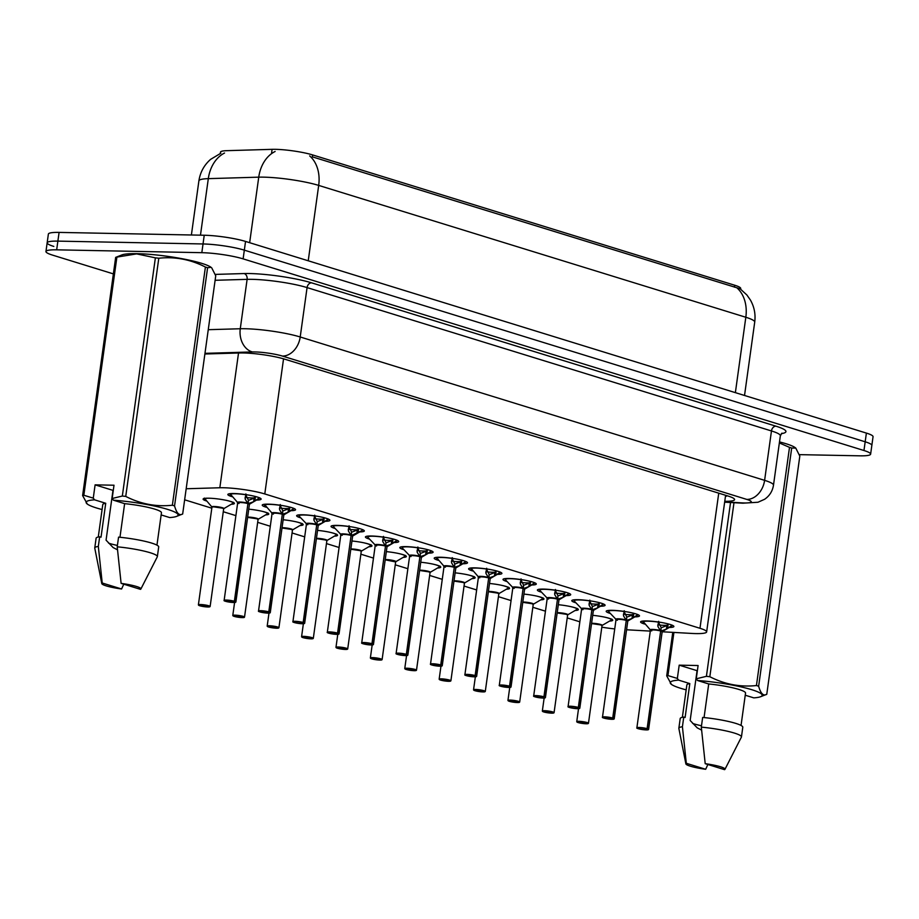 <?xml version="1.0" encoding="UTF-8"?>
<svg xmlns="http://www.w3.org/2000/svg" width="919" height="919" viewBox="0 0 919 919"><rect width="100%" height="100%" fill="white"/><g stroke="black" fill="none" stroke-linecap="round" stroke-linejoin="round"><path stroke-width="1.38" d="M206.511 500.981A15.795 2.194 7.9 0 1 203.099 499.097A15.795 2.194 7.9 0 1 208.82 498.201A15.795 2.194 7.9 0 1 225.58 500.2A15.795 2.194 7.9 0 1 234.402 503.44A15.795 2.194 7.9 0 1 231.186 504.301M232.002 496.662A16.806 2.343 7.9 0 1 227.843 494.491A16.806 2.343 7.9 0 1 233.931 493.537A16.806 2.343 7.9 0 1 251.76 495.663A16.806 2.343 7.9 0 1 261.145 499.109A16.806 2.343 7.9 0 1 256.516 500.062M266.395 507.277A16.806 2.343 7.9 0 1 262.237 505.105A16.806 2.343 7.9 0 1 268.325 504.152A16.806 2.343 7.9 0 1 286.154 506.277A16.806 2.343 7.9 0 1 295.539 509.723A16.806 2.343 7.9 0 1 290.909 510.688M300.8 517.891A16.806 2.343 7.9 0 1 296.63 515.72A16.806 2.343 7.9 0 1 302.719 514.766A16.806 2.343 7.9 0 1 320.547 516.892A16.806 2.343 7.9 0 1 329.932 520.338A16.806 2.343 7.9 0 1 325.303 521.303M335.194 528.517A16.806 2.343 7.9 0 1 331.035 526.334A16.806 2.343 7.9 0 1 337.112 525.392A16.806 2.343 7.9 0 1 354.941 527.517A16.806 2.343 7.9 0 1 364.326 530.964A16.806 2.343 7.9 0 1 359.708 531.917M369.587 539.131A16.806 2.343 7.9 0 1 365.429 536.96A16.806 2.343 7.9 0 1 371.506 536.007A16.806 2.343 7.9 0 1 389.334 538.132A16.806 2.343 7.9 0 1 398.72 541.578A16.806 2.343 7.9 0 1 394.102 542.532M403.981 549.746A16.806 2.343 7.9 0 1 399.822 547.575A16.806 2.343 7.9 0 1 405.899 546.621A16.806 2.343 7.9 0 1 423.728 548.746A16.806 2.343 7.9 0 1 433.113 552.193A16.806 2.343 7.9 0 1 428.495 553.158M438.374 560.36A16.806 2.343 7.9 0 1 434.216 558.189A16.806 2.343 7.9 0 1 440.293 557.236A16.806 2.343 7.9 0 1 458.121 559.361A16.806 2.343 7.9 0 1 467.507 562.807A16.806 2.343 7.9 0 1 462.889 563.772M472.768 570.986A16.806 2.343 7.9 0 1 468.61 568.804A16.806 2.343 7.9 0 1 474.686 567.862A16.806 2.343 7.9 0 1 492.515 569.987A16.806 2.343 7.9 0 1 501.9 573.433A16.806 2.343 7.9 0 1 497.282 574.386M507.162 581.601A16.806 2.343 7.9 0 1 503.003 579.429A16.806 2.343 7.9 0 1 509.08 578.476A16.806 2.343 7.9 0 1 526.909 580.601A16.806 2.343 7.9 0 1 536.294 584.047A16.806 2.343 7.9 0 1 531.676 585.001M541.555 592.215A16.806 2.343 7.9 0 1 537.397 590.044A16.806 2.343 7.9 0 1 543.474 589.09A16.806 2.343 7.9 0 1 561.302 591.216A16.806 2.343 7.9 0 1 570.699 594.662A16.806 2.343 7.9 0 1 566.07 595.627M575.949 602.83A16.806 2.343 7.9 0 1 571.79 600.658A16.806 2.343 7.9 0 1 577.879 599.705A16.806 2.343 7.9 0 1 595.707 601.83A16.806 2.343 7.9 0 1 605.093 605.276A16.806 2.343 7.9 0 1 600.463 606.241M610.354 613.455A16.806 2.343 7.9 0 1 606.184 611.273A16.806 2.343 7.9 0 1 612.272 610.331A16.806 2.343 7.9 0 1 630.101 612.456A16.806 2.343 7.9 0 1 639.486 615.902A16.806 2.343 7.9 0 1 634.857 616.856M644.747 624.07A16.806 2.343 7.9 0 1 640.589 621.899A16.806 2.343 7.9 0 1 646.666 620.945A16.806 2.343 7.9 0 1 664.494 623.071A16.806 2.343 7.9 0 1 673.88 626.517A16.806 2.343 7.9 0 1 669.262 627.47M662.162 631.767L691.708 633.432A29.626 4.124 -172.1 0 0 695.924 633.593A29.626 4.124 -172.1 0 0 706.642 631.916A29.626 4.124 -172.1 0 0 699.979 628.286L264.787 493.951A29.626 4.124 -172.1 0 0 219.836 487.759L186.178 488.759M725.596 495.284A29.626 4.124 7.9 0 1 725.596 495.352L706.642 631.916M740.634 289.175L740.725 288.497A26.662 3.71 -172.1 0 0 734.729 285.235L312.563 154.909A26.662 3.71 -172.1 0 0 272.093 149.338L226.844 150.67A26.662 3.71 -172.1 0 0 220.48 152.175L220.307 153.45M626.574 629.768L650.296 631.1M601.807 627.172A29.626 4.124 -172.1 0 0 614.731 628.918M184.65 499.81L211.807 508.196M223.283 511.734L235.896 515.628M257.676 522.348L270.289 526.242M292.07 532.974L304.683 536.868M326.463 543.588L339.088 547.483M360.857 554.203L373.482 558.097M395.25 564.817L407.875 568.712M429.644 575.443L442.269 579.338M464.038 586.058L476.662 589.952M498.443 596.672L511.056 600.566M532.836 607.287L545.449 611.181M567.23 617.913L579.843 621.807M558.315 604.713A15.795 2.194 7.9 0 1 578.35 609.607A15.795 2.194 7.9 0 1 575.133 610.48M523.922 594.099A15.795 2.194 7.9 0 1 543.956 598.993A15.795 2.194 7.9 0 1 540.74 599.866M489.528 583.473A15.795 2.194 7.9 0 1 509.563 588.378A15.795 2.194 7.9 0 1 506.346 589.24M455.123 572.859A15.795 2.194 7.9 0 1 475.157 577.764A15.795 2.194 7.9 0 1 471.952 578.625M420.73 562.244A15.795 2.194 7.9 0 1 440.764 567.138A15.795 2.194 7.9 0 1 437.559 568.011M386.336 551.63A15.795 2.194 7.9 0 1 406.37 556.523A15.795 2.194 7.9 0 1 403.165 557.396M351.943 541.004A15.795 2.194 7.9 0 1 371.977 545.909A15.795 2.194 7.9 0 1 368.772 546.771M317.549 530.389A15.795 2.194 7.9 0 1 337.583 535.283A15.795 2.194 7.9 0 1 334.378 536.156M283.155 519.775A15.795 2.194 7.9 0 1 303.19 524.669A15.795 2.194 7.9 0 1 299.985 525.542M248.762 509.16A15.795 2.194 7.9 0 1 268.796 514.054A15.795 2.194 7.9 0 1 265.58 514.916M592.709 615.328A15.795 2.194 7.9 0 1 612.743 620.233A15.795 2.194 7.9 0 1 609.527 621.095M736.808 287.762A34.566 26.019 -72.8 0 1 745.826 317.262A39.494 5.503 -172.1 0 1 754.717 322.098C755.728 314.252 754.292 306.9 750.409 300.019L746.883 294.988L740.243 288.888L736.808 287.762L312.357 156.85M113.382 273.896L52.613 255.137A29.626 4.124 7.9 0 1 45.95 251.519A29.626 4.124 7.9 0 1 56.668 249.83L201.824 252.679L203.03 243.96A29.626 4.124 7.9 0 1 244.339 250.152L865.181 441.798A29.626 4.124 7.9 0 1 871.844 445.428A29.626 4.124 7.9 0 0 865.181 441.798L244.339 250.152A29.626 4.124 7.9 0 0 203.03 243.96L57.874 241.123L203.03 243.96L204.236 235.241A29.626 4.124 7.9 0 1 245.545 241.433L866.387 433.09A29.626 4.124 7.9 0 1 873.05 436.709L870.626 454.147A29.626 4.124 7.9 0 1 859.908 455.824L799.369 454.641M53.819 246.43A29.626 4.124 7.9 0 1 47.156 242.8A29.626 4.124 7.9 0 1 57.874 241.123A29.626 4.124 7.9 0 0 47.156 242.8L48.374 234.081A29.626 4.124 7.9 0 1 59.092 232.404L204.236 235.241M724.769 501.314A29.626 4.124 -172.1 0 0 734.591 499.626A29.626 4.124 -172.1 0 0 727.928 495.996L284.649 359.157A29.626 4.124 -172.1 0 0 239.687 352.976L204.88 353.999M201.824 252.679A29.626 4.124 7.9 0 1 243.121 258.871L863.963 450.517A29.626 4.124 7.9 0 1 870.626 454.147M671.996 625.127L671.95 625.448A14.807 2.056 -172.1 0 0 671.95 625.448L666.378 629.113L660.991 631.043L661.071 628.033M651.755 630.894C645.873 629.538 657.625 629.699 660.658 631.02L657.924 626.494L658.636 621.336M661.531 630.871A6.1 0.85 7.9 0 1 662.277 631.571L662.151 631.79A5.928 0.827 -172.1 0 0 660.979 631.123L660.991 631.043M637.039 728.043A5.928 0.827 7.9 0 1 636.878 727.802A5.928 0.827 7.9 0 1 639.015 727.469A5.928 0.827 7.9 0 1 647.114 728.652L646.942 728.847A5.732 0.793 -172.1 0 0 639.119 727.699A5.732 0.793 -172.1 0 0 638.326 728.721A5.732 0.793 -172.1 0 0 646.321 729.916A5.732 0.793 -172.1 0 0 647.252 728.939L644.288 728.824M660.393 630.514A6.1 0.85 7.9 0 0 653.466 629.458A6.1 0.85 7.9 0 0 650.365 629.929L642.714 621.072A14.807 2.056 -172.1 0 0 642.691 621.198A14.807 2.056 -172.1 0 0 642.691 621.233M647.114 728.652L660.658 631.02A5.928 0.827 -172.1 0 0 652.57 629.837A5.928 0.827 -172.1 0 0 650.422 630.17L650.365 629.929M647.252 728.939L660.646 631.112M644.276 728.859L646.942 728.847M660.669 630.939L661.14 627.562L658.291 621.83M661.462 627.666L666.872 625.598L668.193 623.921M667.78 625.023A10.856 1.516 7.9 0 1 659.348 625M671.938 625.448L671.479 626.126A14.44 2.01 7.9 0 1 671.295 626.276L671.72 625.931M658.406 622.979L657.797 625.425M578.246 722.529L578.35 722.621A5.732 0.793 -172.1 0 0 586.184 723.77A5.732 0.793 -172.1 0 0 586.965 722.748A5.732 0.793 -172.1 0 0 578.981 721.553A5.732 0.793 -172.1 0 0 578.04 722.529L581.061 722.277M591.606 623.277A6.1 0.85 7.9 0 1 598.832 624.047A6.1 0.85 7.9 0 1 602.14 625.425L602.025 625.644A5.928 0.827 -172.1 0 0 600.693 624.92A5.928 0.827 -172.1 0 0 592.422 623.691A5.928 0.827 -172.1 0 0 591.549 623.691A5.928 0.827 7.9 0 1 600.693 624.92L602.014 625.655A5.928 0.827 7.9 0 0 600.693 624.92L592.422 623.691M581.015 722.61L584.53 722.931L581.176 722.277M581.118 722.644L578.35 722.621L586.207 723.77L588.47 723.276A5.928 0.827 7.9 0 1 588.252 723.46M578.04 722.529L576.741 721.656A5.928 0.827 7.9 0 1 578.878 721.312A5.928 0.827 7.9 0 1 585.162 722.07A5.928 0.827 7.9 0 1 588.47 723.276L602.025 625.655M637.545 614.845A14.807 2.056 -172.1 0 0 637.556 614.834L631.985 618.498L626.597 620.428L626.678 617.407M617.361 620.279C611.48 618.912 623.231 619.084 626.264 620.405L623.53 615.879L624.242 610.721M602.646 717.417A5.928 0.827 7.9 0 1 602.485 717.188A5.928 0.827 7.9 0 1 604.622 716.843A5.928 0.827 7.9 0 1 612.72 718.038L612.548 718.233A5.732 0.793 -172.1 0 0 604.725 717.084A5.732 0.793 -172.1 0 0 603.932 718.107A5.732 0.793 -172.1 0 0 611.916 719.301A5.732 0.793 -172.1 0 0 612.858 718.325L613.042 718.141A5.928 0.827 7.9 0 1 614.214 718.807L627.769 621.187A5.928 0.827 -172.1 0 0 626.586 620.509L626.597 620.428M637.602 614.501L637.085 615.512A14.44 2.01 7.9 0 1 636.901 615.661L637.326 615.316M612.72 718.038L626.264 620.405A5.928 0.827 -172.1 0 0 618.165 619.222A5.928 0.827 -172.1 0 0 616.029 619.555L615.971 619.314A6.1 0.85 7.9 0 1 619.061 618.843A6.1 0.85 7.9 0 1 626 619.9M613.042 718.141L626.253 620.497M612.858 718.325L606.368 717.923L612.548 718.233M626.276 620.325L626.747 616.948L623.898 611.215M627.068 617.051L632.479 614.983L633.8 613.306M633.386 614.409A10.856 1.516 7.9 0 1 624.954 614.386M624.012 612.364L623.404 614.811M603.151 604.231A14.807 2.056 -172.1 0 0 603.163 604.208L597.591 607.873L592.204 609.814L592.284 606.793M582.968 609.665C577.075 608.298 588.838 608.47 591.87 609.791L589.125 605.265L589.837 600.107M592.744 609.63A6.1 0.85 7.9 0 1 593.49 610.342L593.364 610.561A5.928 0.827 -172.1 0 0 592.192 609.894L592.204 609.814M568.252 706.803A5.928 0.827 7.9 0 1 568.08 706.562A5.928 0.827 7.9 0 1 570.228 706.229A5.928 0.827 7.9 0 1 578.327 707.423L578.154 707.607A5.732 0.793 -172.1 0 0 570.32 706.458A5.732 0.793 -172.1 0 0 569.539 707.492A5.732 0.793 -172.1 0 0 577.523 708.687A5.732 0.793 -172.1 0 0 578.465 707.71L575.501 707.584M603.209 603.886L602.692 604.897A14.44 2.01 7.9 0 1 602.508 605.047L602.933 604.691M578.327 707.423L591.87 609.791A5.928 0.827 -172.1 0 0 583.772 608.596A5.928 0.827 -172.1 0 0 581.635 608.941L581.578 608.688A6.1 0.85 7.9 0 1 584.668 608.229A6.1 0.85 7.9 0 1 591.606 609.286M578.465 707.71L591.859 609.883M575.489 707.619L578.154 707.607M591.882 609.711L592.353 606.333L589.504 600.601M592.675 606.437L598.085 604.357L599.406 602.68M598.993 603.783A10.856 1.516 7.9 0 1 590.561 603.772M589.619 601.75L589.01 604.185M568.815 593.272L568.769 593.594A14.807 2.056 -172.1 0 0 568.769 593.594L563.198 597.258L557.81 599.188L557.89 596.178M548.574 599.039C542.681 597.683 554.444 597.855 557.465 599.177L554.731 594.65L555.444 589.481M558.35 599.016A6.1 0.85 7.9 0 1 559.085 599.728L558.97 599.946A5.928 0.827 -172.1 0 0 557.799 599.268L557.81 599.188M533.859 696.188A5.928 0.827 7.9 0 1 533.686 695.947A5.928 0.827 7.9 0 1 535.834 695.614A5.928 0.827 7.9 0 1 543.933 696.797L543.749 696.993A5.732 0.793 -172.1 0 0 535.926 695.844A5.732 0.793 -172.1 0 0 535.145 696.866A5.732 0.793 -172.1 0 0 543.129 698.072A5.732 0.793 -172.1 0 0 544.071 697.096L541.096 696.97M543.933 696.797L557.477 599.177A5.928 0.827 -172.1 0 0 549.378 597.982A5.928 0.827 -172.1 0 0 547.242 598.315L547.184 598.074A6.1 0.85 7.9 0 1 550.274 597.603A6.1 0.85 7.9 0 1 557.201 598.66M544.071 697.096L557.465 599.257M541.096 697.004L543.749 696.993M557.488 599.096L557.959 595.719L555.11 589.987M558.281 595.811L563.68 593.743L565.013 592.066M564.599 593.169A10.856 1.516 7.9 0 1 556.167 593.146M568.758 593.594L568.298 594.283A14.44 2.01 7.9 0 1 568.114 594.421L568.528 594.076M555.225 591.135L554.616 593.571M534.421 582.657L534.376 582.979A14.807 2.056 -172.1 0 1 534.353 582.991L528.804 586.644L523.416 588.574L523.497 585.564M514.169 588.424C508.287 587.069 520.051 587.23 523.072 588.551L520.338 584.024L521.05 578.867M523.956 588.401A6.1 0.85 7.9 0 1 524.692 589.102L524.577 589.32A5.928 0.827 -172.1 0 0 523.405 588.654L523.416 588.574M499.465 685.574A5.928 0.827 7.9 0 1 499.293 685.333A5.928 0.827 7.9 0 1 501.441 685A5.928 0.827 7.9 0 1 509.528 686.183L509.356 686.378A5.732 0.793 -172.1 0 0 501.533 685.229A5.732 0.793 -172.1 0 0 500.752 686.252A5.732 0.793 -172.1 0 0 508.735 687.446A5.732 0.793 -172.1 0 0 509.677 686.47L503.175 686.068L509.356 686.378M509.528 686.183L523.083 588.551A5.928 0.827 -172.1 0 0 514.985 587.367A5.928 0.827 -172.1 0 0 512.848 587.701L512.791 587.459A6.1 0.85 7.9 0 1 515.881 586.988A6.1 0.85 7.9 0 1 522.808 588.045M509.677 686.47L523.072 588.642M523.095 588.47L523.554 585.093L520.717 579.361M523.887 585.196L529.287 583.128L530.608 581.451M530.206 582.554A10.856 1.516 7.9 0 1 521.774 582.531M534.376 582.979L533.893 583.657A14.44 2.01 7.9 0 1 533.709 583.806L534.134 583.462M520.832 580.509L520.223 582.956M543.853 711.915L543.956 712.007A5.732 0.793 -172.1 0 0 551.779 713.155A5.732 0.793 -172.1 0 0 552.572 712.133A5.732 0.793 -172.1 0 0 544.576 710.927A5.732 0.793 -172.1 0 0 543.646 711.903L546.667 711.662M557.213 612.651A6.1 0.85 7.9 0 1 564.438 613.433A6.1 0.85 7.9 0 1 567.747 614.811L567.62 615.029A5.928 0.827 -172.1 0 0 566.288 614.306A5.928 0.827 -172.1 0 0 558.028 613.065A5.928 0.827 -172.1 0 0 557.155 613.076A5.928 0.827 7.9 0 1 566.288 614.306L567.62 615.029A5.928 0.827 7.9 0 0 566.288 614.306L558.028 613.065M546.621 711.995L550.136 712.317L546.782 711.662M546.725 712.03L543.956 712.007L551.802 713.155L554.077 712.662A5.928 0.827 7.9 0 1 553.847 712.845M543.646 711.903L542.336 711.03A5.928 0.827 7.9 0 1 544.485 710.697A5.928 0.827 7.9 0 1 550.768 711.444A5.928 0.827 7.9 0 1 554.077 712.662L567.62 615.029M509.459 701.3L509.563 701.392A5.732 0.793 -172.1 0 0 517.386 702.541A5.732 0.793 -172.1 0 0 518.178 701.507A5.732 0.793 -172.1 0 0 510.183 700.312A5.732 0.793 -172.1 0 0 509.252 701.289L512.274 701.048M522.819 602.037A6.1 0.85 7.9 0 1 530.045 602.807A6.1 0.85 7.9 0 1 533.353 604.197L533.227 604.415A5.928 0.827 -172.1 0 0 531.894 603.691A5.928 0.827 -172.1 0 0 523.635 602.45A5.928 0.827 -172.1 0 0 522.762 602.462A5.928 0.827 7.9 0 1 531.894 603.691L533.227 604.415A5.928 0.827 7.9 0 0 531.894 603.691L523.635 602.45M512.228 701.381L515.743 701.702L512.388 701.036M512.331 701.415L509.563 701.392M508.115 700.657A5.928 0.827 7.9 0 1 507.943 700.416L509.183 701.266M475.054 690.674L475.169 690.766A5.732 0.793 -172.1 0 0 482.992 691.915A5.732 0.793 -172.1 0 0 483.773 690.893A5.732 0.793 -172.1 0 0 475.789 689.698A5.732 0.793 -172.1 0 0 474.859 690.674L477.88 690.422M488.426 591.422A6.1 0.85 7.9 0 1 495.651 592.192A6.1 0.85 7.9 0 1 498.96 593.582L498.833 593.8A5.928 0.827 -172.1 0 0 497.501 593.077A5.928 0.827 -172.1 0 0 489.241 591.836A5.928 0.827 -172.1 0 0 488.368 591.836A5.928 0.827 7.9 0 1 497.501 593.077L498.833 593.8A5.928 0.827 7.9 0 0 497.501 593.077L489.241 591.836M477.834 690.766L481.349 691.077L477.983 690.422M477.937 690.789L475.169 690.766M473.722 690.043A5.928 0.827 7.9 0 1 473.549 689.801L474.79 690.651M701.507 725.746A22.32 3.102 7.9 0 1 692.65 723.414M733.982 502.693L709.836 676.717A53.325 7.421 7.9 0 0 706.412 676.327L696.257 678.796L698.095 665.528L679.198 665.161L697.073 670.675L690.158 720.473L697.211 727.848L701.588 730.111M779.496 441.913A46.409 6.456 7.9 0 1 795.142 447.61L795.774 448.081M709.836 676.717C724.654 684.333 740.197 687.274 756.44 685.54L789.501 447.358L779.346 442.947M789.501 447.358A53.325 7.421 7.9 0 1 791.696 448.035L758.646 686.217C760.691 693.592 763.402 696.28 766.768 694.293L799.817 456.111L795.762 448.081L791.696 448.035M696.257 678.796L697.521 680.497A46.409 6.456 7.9 0 1 746.125 688.113A46.409 6.456 7.9 0 1 760.564 696.74A46.409 6.456 7.9 0 1 753.775 697.866L745.24 695.224M760.564 696.74L766.768 694.293M756.44 685.54A53.325 7.421 7.9 0 1 758.646 686.217M697.521 680.497L708.721 683.954A29.626 4.124 7.9 0 1 745.539 693.064L741.047 725.447M708.721 683.954L704.057 717.567M741.449 736.923A31.602 4.4 7.9 0 0 701.312 727.124L702.656 717.429A31.602 4.4 7.9 0 1 742.793 727.239L741.449 736.923A31.602 4.4 7.9 0 1 741.38 737.13L724.965 769.318A19.747 2.746 7.9 0 1 724.586 769.662L705.206 763.678A19.747 2.746 7.9 0 1 724.965 769.318M701.312 727.124L705.206 763.678M706.412 676.327L730.536 502.498M673.914 632.433L667.929 675.58L677.349 678.429L678.624 680.129A46.409 6.456 7.9 0 0 671.398 684.368L666.712 675.867L672.754 632.364M666.712 675.867A53.325 7.421 7.9 0 1 667.929 675.58M686.171 689.847A46.409 6.456 7.9 0 1 671.398 684.368M707.86 764.493L705.689 769.283A19.747 2.746 7.9 0 1 685.884 763.896L678.865 728.457A31.602 4.4 7.9 0 1 678.854 728.239L680.198 718.555A31.602 4.4 7.9 0 1 683.759 717.061L685.114 717.486L689.813 683.587L678.624 680.129M682.357 717.302L686.861 684.919A29.626 4.124 7.9 0 1 689.813 683.587M678.854 728.239A31.602 4.4 7.9 0 1 682.415 726.745L683.759 717.061M685.884 763.896A19.747 2.746 7.9 0 1 686.309 763.298L682.415 726.745M686.309 763.298L705.689 769.283M679.198 665.161L677.349 678.429M117.414 545.438A22.32 3.102 7.9 0 1 108.557 543.106M122.33 496.03L155.38 257.837A53.325 7.421 7.9 0 1 158.792 258.228L125.742 496.409A53.325 7.421 7.9 0 0 122.33 496.03L112.164 498.5L114.002 485.221L95.105 484.853L112.98 490.367L106.064 540.165L113.117 547.552L117.506 549.815M102.078 509.54A46.409 6.456 7.9 0 1 87.305 504.06L82.618 495.571L115.668 257.377L121.871 254.931A46.409 6.456 7.9 0 1 137.069 253.667A46.409 6.456 7.9 0 1 211.048 267.303L207.602 267.728L174.553 505.909C176.597 513.284 179.308 515.973 182.674 513.985L215.735 275.803L211.68 267.785M155.38 257.837L136.632 253.897L116.897 257.09L83.836 495.272L93.267 498.132L94.531 499.821A46.409 6.456 7.9 0 0 87.305 504.06M125.742 496.409C140.561 504.026 156.104 506.966 172.358 505.232L205.408 267.05C190.578 259.434 175.047 256.493 158.792 258.228M205.408 267.05A53.325 7.421 7.9 0 1 207.602 267.728M112.164 498.5L113.428 500.189A46.409 6.456 7.9 0 1 162.043 507.816A46.409 6.456 7.9 0 1 176.482 516.432A46.409 6.456 7.9 0 1 169.682 517.558L161.147 514.927M176.482 516.432L182.674 513.985M172.358 505.232A53.325 7.421 7.9 0 1 174.553 505.909M113.428 500.189L124.628 503.646A29.626 4.124 7.9 0 1 161.445 512.768L156.954 545.151M124.628 503.646L119.964 537.27M157.356 556.615A31.602 4.4 7.9 0 0 117.218 546.816L118.562 537.133A31.602 4.4 7.9 0 1 158.7 546.931L157.356 556.615A31.602 4.4 7.9 0 1 157.298 556.822L140.871 589.022A19.747 2.746 7.9 0 1 140.504 589.355L121.113 583.37A19.747 2.746 7.9 0 1 140.871 589.022M117.218 546.816L121.113 583.37M115.668 257.377A53.325 7.421 7.9 0 1 116.897 257.09M82.618 495.571A53.325 7.421 7.9 0 1 83.836 495.272M123.766 584.185L121.595 588.987A19.747 2.746 7.9 0 1 101.802 583.599L94.772 548.149A31.602 4.4 7.9 0 1 94.76 547.931L96.104 538.247A31.602 4.4 7.9 0 1 99.666 536.765L101.021 537.178L105.731 503.279L94.531 499.821M98.276 537.006L102.767 504.623A29.626 4.124 7.9 0 1 105.731 503.279M94.76 547.931A31.602 4.4 7.9 0 1 98.322 546.449L99.666 536.765M101.802 583.599A19.747 2.746 7.9 0 1 102.216 583.002L98.322 546.449M102.216 583.002L121.595 588.987M95.105 484.853L93.267 498.132M499.959 572.376A14.807 2.056 -172.1 0 0 499.982 572.365L494.411 576.029L489.023 577.959L489.103 574.938M479.775 577.81C473.894 576.443 485.657 576.615 488.678 577.936L485.944 573.41L486.656 568.252M465.071 674.948A5.928 0.827 7.9 0 1 464.899 674.718A5.928 0.827 7.9 0 1 467.047 674.374A5.928 0.827 7.9 0 1 475.134 675.568L474.962 675.764A5.732 0.793 -172.1 0 0 467.139 674.615A5.732 0.793 -172.1 0 0 466.358 675.637A5.732 0.793 -172.1 0 0 474.342 676.832A5.732 0.793 -172.1 0 0 475.284 675.856L475.468 675.672A5.928 0.827 7.9 0 1 476.639 676.338L490.183 578.717A5.928 0.827 -172.1 0 0 489.011 578.04L489.023 577.959M488.414 577.431A6.1 0.85 7.9 0 0 481.487 576.374A6.1 0.85 7.9 0 0 478.385 576.845L470.735 567.988A14.807 2.056 -172.1 0 0 470.723 568.114A14.807 2.056 -172.1 0 0 470.712 568.149M500.028 572.032L499.499 573.042A14.44 2.01 7.9 0 1 499.316 573.192L499.741 572.847M475.134 675.568L488.69 577.936A5.928 0.827 -172.1 0 0 480.591 576.753A5.928 0.827 -172.1 0 0 478.443 577.086L478.385 576.845M475.468 675.672L488.678 578.028M475.284 675.856L468.782 675.454L474.962 675.764M488.701 577.856L489.161 574.478L486.323 568.746M489.494 574.582L494.893 572.514L496.214 570.837M495.812 571.928A10.856 1.516 7.9 0 1 487.38 571.917M486.438 569.895L485.829 572.342M465.623 561.417L465.588 561.739A14.807 2.056 -172.1 0 0 465.588 561.739L460.017 565.403L454.629 567.345L454.71 564.323M445.382 567.195C439.5 565.828 451.263 566.001 454.285 567.322L451.551 562.796L452.263 557.638M455.169 567.161A6.1 0.85 7.9 0 1 455.904 567.873L455.79 568.091A5.928 0.827 -172.1 0 0 454.618 567.425L454.629 567.345M430.678 664.334A5.928 0.827 7.9 0 1 430.506 664.092A5.928 0.827 7.9 0 1 432.654 663.759A5.928 0.827 7.9 0 1 440.741 664.954L440.569 665.138A5.732 0.793 -172.1 0 0 432.746 663.989A5.732 0.793 -172.1 0 0 431.964 665.023A5.732 0.793 -172.1 0 0 439.948 666.218A5.732 0.793 -172.1 0 0 440.89 665.241L434.388 664.839L440.569 665.138M454.02 566.816A6.1 0.85 7.9 0 0 447.093 565.759A6.1 0.85 7.9 0 0 443.992 566.219L436.341 557.373A14.807 2.056 -172.1 0 0 436.33 557.5A14.807 2.056 -172.1 0 0 436.318 557.534M440.741 664.954L454.285 567.322A5.928 0.827 -172.1 0 0 446.197 566.127A5.928 0.827 -172.1 0 0 444.049 566.472L443.992 566.219M440.89 665.241L454.273 567.414M454.296 567.241L454.767 563.864L451.93 558.132M455.1 563.967L460.499 561.888L461.82 560.211M461.418 561.314A10.856 1.516 7.9 0 1 452.987 561.302M465.565 561.739L465.106 562.428A14.44 2.01 7.9 0 1 464.922 562.577L465.347 562.221M452.045 559.28L451.424 561.716M431.172 551.147A14.807 2.056 -172.1 0 0 431.183 551.124L425.623 554.789L420.236 556.719L420.316 553.709M410.988 556.569C405.107 555.214 416.858 555.375 419.891 556.707L417.157 552.181L417.869 547.012M420.776 556.546A6.1 0.85 7.9 0 1 421.511 557.259L421.396 557.477A5.928 0.827 -172.1 0 0 420.224 556.799L420.236 556.719M396.273 653.719A5.928 0.827 7.9 0 1 396.112 653.478A5.928 0.827 7.9 0 1 398.249 653.145A5.928 0.827 7.9 0 1 406.347 654.328L406.175 654.523A5.732 0.793 -172.1 0 0 398.352 653.375A5.732 0.793 -172.1 0 0 397.571 654.397A5.732 0.793 -172.1 0 0 405.555 655.603A5.732 0.793 -172.1 0 0 406.485 654.627L403.521 654.5M431.229 550.803L430.712 551.814A14.44 2.01 7.9 0 1 430.529 551.951L430.954 551.607M406.347 654.328L419.891 556.707A5.928 0.827 -172.1 0 0 411.804 555.513A5.928 0.827 -172.1 0 0 409.656 555.846L409.598 555.604A6.1 0.85 7.9 0 1 412.7 555.133A6.1 0.85 7.9 0 1 419.627 556.19M406.485 654.627L419.88 556.788M403.521 654.535L406.175 654.523M419.903 556.627L420.374 553.249L417.536 547.517M420.695 553.341L426.106 551.274L427.427 549.596M427.025 550.699A10.856 1.516 7.9 0 1 418.593 550.676M417.64 548.666L417.031 551.101M440.661 680.06L440.775 680.152A5.732 0.793 -172.1 0 0 448.598 681.301A5.732 0.793 -172.1 0 0 449.38 680.278A5.732 0.793 -172.1 0 0 441.396 679.084A5.732 0.793 -172.1 0 0 440.465 680.06L443.475 679.807M454.02 580.808A6.1 0.85 7.9 0 1 461.258 581.578A6.1 0.85 7.9 0 1 464.566 582.956L464.44 583.174A5.928 0.827 -172.1 0 0 463.107 582.451A5.928 0.827 -172.1 0 0 454.848 581.222A5.928 0.827 -172.1 0 0 453.963 581.222A5.928 0.827 7.9 0 1 463.107 582.451L464.44 583.186A5.928 0.827 7.9 0 0 463.107 582.451L454.848 581.222M443.429 680.14L446.956 680.462L443.59 679.807M443.544 680.175L440.775 680.152M406.267 669.446L406.382 669.537A5.732 0.793 -172.1 0 0 414.205 670.686A5.732 0.793 -172.1 0 0 414.986 669.664A5.732 0.793 -172.1 0 0 407.002 668.458A5.732 0.793 -172.1 0 0 406.072 669.434L409.081 669.193M419.627 570.182A6.1 0.85 7.9 0 1 426.864 570.963A6.1 0.85 7.9 0 1 430.172 572.342L430.046 572.56A5.928 0.827 -172.1 0 0 428.713 571.836A5.928 0.827 -172.1 0 0 420.454 570.596A5.928 0.827 -172.1 0 0 419.569 570.607A5.928 0.827 7.9 0 1 428.713 571.836L430.046 572.56A5.928 0.827 7.9 0 0 428.713 571.836L420.454 570.596M409.035 669.526L412.562 669.848L409.196 669.193M409.15 669.56L406.382 669.537L414.228 670.686L416.502 670.192A5.928 0.827 7.9 0 1 416.273 670.376M406.072 669.434L404.762 668.561A5.928 0.827 7.9 0 1 406.91 668.228A5.928 0.827 7.9 0 1 413.194 668.975A5.928 0.827 7.9 0 1 416.502 670.192L430.046 572.56M371.873 658.831L371.988 658.923A5.732 0.793 -172.1 0 0 379.811 660.072A5.732 0.793 -172.1 0 0 380.592 659.038A5.732 0.793 -172.1 0 0 372.609 657.843A5.732 0.793 -172.1 0 0 371.667 658.82L374.688 658.578M386.06 559.981L395.652 561.946A5.928 0.827 -172.1 0 0 394.32 561.222A5.928 0.827 -172.1 0 0 386.06 559.981A5.928 0.827 -172.1 0 0 385.176 559.993M374.642 658.912L378.168 659.222L374.803 658.567M374.757 658.946L371.988 658.923L379.834 660.072L382.109 659.578A5.928 0.827 7.9 0 1 381.879 659.762M371.667 658.82L370.368 657.947A5.928 0.827 7.9 0 1 372.505 657.613A5.928 0.827 7.9 0 1 378.8 658.36A5.928 0.827 7.9 0 1 382.109 659.578L395.652 561.946A5.928 0.827 7.9 0 0 394.32 561.222A5.928 0.827 7.9 0 0 385.176 559.981M396.778 540.521A14.807 2.056 -172.1 0 0 396.79 540.51L391.23 544.174L385.842 546.104L385.911 543.095M376.595 545.955C370.713 544.599 382.465 544.76 385.498 546.081L382.763 541.555L383.476 536.397M386.371 545.932A6.1 0.85 7.9 0 1 387.117 546.633L386.991 546.851A5.928 0.827 -172.1 0 0 385.831 546.185L385.842 546.104M361.879 643.105A5.928 0.827 7.9 0 1 361.718 642.863A5.928 0.827 7.9 0 1 363.855 642.53A5.928 0.827 7.9 0 1 371.954 643.714L371.781 643.909A5.732 0.793 -172.1 0 0 363.958 642.76A5.732 0.793 -172.1 0 0 363.177 643.782A5.732 0.793 -172.1 0 0 371.161 644.977A5.732 0.793 -172.1 0 0 372.092 644.001L369.128 643.886M396.836 540.188L396.319 541.188A14.44 2.01 7.9 0 1 396.135 541.337L396.56 540.992M371.954 643.714L385.498 546.081A5.928 0.827 -172.1 0 0 377.41 544.898A5.928 0.827 -172.1 0 0 375.262 545.231L375.205 544.99A6.1 0.85 7.9 0 1 378.306 544.519A6.1 0.85 7.9 0 1 385.233 545.576M372.092 644.001L385.486 546.173M369.128 643.92L371.781 643.909M385.509 546.001L385.98 542.624L383.131 536.891M386.302 542.727L391.712 540.659L393.033 538.982M392.631 540.085A10.856 1.516 7.9 0 1 384.188 540.062M383.246 538.04L382.637 540.487M362.166 530.378L361.741 530.722A14.44 2.01 7.9 0 0 361.925 530.573L351.437 535.49L351.517 532.469M342.201 535.34C336.32 533.973 348.071 534.146 351.104 535.467L348.37 530.941L349.082 525.783M351.977 535.317A6.1 0.85 7.9 0 1 352.724 536.018L352.597 536.236A5.928 0.827 -172.1 0 0 351.426 535.57L351.437 535.49M327.486 632.479A5.928 0.827 7.9 0 1 327.325 632.249A5.928 0.827 7.9 0 1 329.462 631.904A5.928 0.827 7.9 0 1 337.56 633.099L337.388 633.294A5.732 0.793 -172.1 0 0 329.565 632.146A5.732 0.793 -172.1 0 0 328.772 633.168A5.732 0.793 -172.1 0 0 336.768 634.363A5.732 0.793 -172.1 0 0 337.698 633.386L334.734 633.271M337.56 633.099L351.104 535.467A5.928 0.827 -172.1 0 0 343.017 534.284A5.928 0.827 -172.1 0 0 340.869 534.617L340.811 534.376A6.1 0.85 7.9 0 1 343.913 533.905A6.1 0.85 7.9 0 1 350.84 534.961M337.698 633.386L351.092 535.559M334.723 633.294L337.388 633.294M351.115 535.386L351.586 532.009L348.738 526.277M351.908 532.112L357.319 530.045L358.64 528.368M358.226 529.459A10.856 1.516 7.9 0 1 349.794 529.447M348.852 527.426L348.244 529.872M328.049 518.948L328.003 519.269A14.807 2.056 -172.1 0 1 327.991 519.292L322.431 522.934L317.044 524.875L317.124 521.854M307.808 524.726C301.926 523.359 313.678 523.531 316.71 524.852L313.976 520.326L314.689 515.168M317.583 524.692A6.1 0.85 7.9 0 1 318.33 525.404L318.204 525.622A5.928 0.827 -172.1 0 0 317.032 524.956L317.044 524.875M293.092 621.864A5.928 0.827 7.9 0 1 292.931 621.623A5.928 0.827 7.9 0 1 295.068 621.29A5.928 0.827 7.9 0 1 303.167 622.485L302.994 622.668A5.732 0.793 -172.1 0 0 295.171 621.52A5.732 0.793 -172.1 0 0 294.379 622.554A5.732 0.793 -172.1 0 0 302.374 623.748A5.732 0.793 -172.1 0 0 303.304 622.772L300.341 622.645M303.167 622.485L316.71 524.852A5.928 0.827 -172.1 0 0 308.612 523.658A5.928 0.827 -172.1 0 0 306.475 524.002L306.418 523.75A6.1 0.85 7.9 0 1 309.508 523.29A6.1 0.85 7.9 0 1 316.446 524.347M303.304 622.772L316.699 524.944M300.329 622.68L302.994 622.668M316.722 524.772L317.193 521.395L314.344 515.662M317.514 521.487L322.925 519.419L324.246 517.742M323.833 518.844A10.856 1.516 7.9 0 1 315.401 518.833M328.003 519.269L327.532 519.959A14.44 2.01 7.9 0 1 327.348 520.108L327.773 519.752M314.459 516.811L313.85 519.246M293.655 508.333L293.609 508.655A14.807 2.056 -172.1 0 0 293.609 508.655L288.038 512.32L282.65 514.249L282.73 511.24M273.414 514.1C267.521 512.745 279.284 512.905 282.317 514.238L279.583 509.712L280.284 504.542M283.19 514.077A6.1 0.85 7.9 0 1 283.937 514.789L283.81 515.008A5.928 0.827 -172.1 0 0 282.638 514.33L282.65 514.249M258.698 611.25A5.928 0.827 7.9 0 1 258.526 611.009A5.928 0.827 7.9 0 1 260.674 610.675A5.928 0.827 7.9 0 1 268.773 611.859L268.601 612.054A5.732 0.793 -172.1 0 0 260.778 610.905A5.732 0.793 -172.1 0 0 259.985 611.928A5.732 0.793 -172.1 0 0 267.969 613.134A5.732 0.793 -172.1 0 0 268.911 612.157L262.42 611.744L268.601 612.054M282.053 513.721A6.1 0.85 7.9 0 0 275.114 512.664A6.1 0.85 7.9 0 0 272.024 513.135L264.373 504.278A14.807 2.056 -172.1 0 0 264.35 504.405A14.807 2.056 -172.1 0 0 264.35 504.451M268.773 611.859L282.317 514.238A5.928 0.827 -172.1 0 0 274.218 513.043A5.928 0.827 -172.1 0 0 272.081 513.376L272.024 513.135M268.911 612.157L282.305 514.318M282.328 514.158L282.799 510.769L279.95 505.048M283.121 510.872L288.532 508.804L289.853 507.127M289.439 508.23A10.856 1.516 7.9 0 1 281.007 508.207M293.598 508.655L293.138 509.344A14.44 2.01 7.9 0 1 292.954 509.482L293.379 509.137M280.065 506.197L279.456 508.632M259.261 497.719L259.215 498.041A14.807 2.056 -172.1 0 0 259.215 498.041L253.644 501.705L248.256 503.635L248.337 500.625M239.02 503.486C233.127 502.13 244.891 502.291 247.912 503.612L245.178 499.086L245.89 493.928M224.305 600.624A5.928 0.827 7.9 0 1 224.133 600.394A5.928 0.827 7.9 0 1 226.281 600.061A5.928 0.827 7.9 0 1 234.379 601.244L234.207 601.44A5.732 0.793 -172.1 0 0 226.373 600.291A5.732 0.793 -172.1 0 0 225.592 601.313A5.732 0.793 -172.1 0 0 233.575 602.508A5.732 0.793 -172.1 0 0 234.517 601.531L234.701 601.348A5.928 0.827 7.9 0 1 235.873 602.025L249.417 504.393A5.928 0.827 -172.1 0 0 248.245 503.715L248.256 503.635M247.659 503.107A6.1 0.85 7.9 0 0 240.721 502.05A6.1 0.85 7.9 0 0 237.63 502.521L229.98 493.664A14.807 2.056 -172.1 0 0 229.957 493.79A14.807 2.056 -172.1 0 0 229.957 493.825M234.379 601.244L247.923 503.612A5.928 0.827 -172.1 0 0 239.825 502.429A5.928 0.827 -172.1 0 0 237.688 502.762L237.63 502.521M234.701 601.348L247.912 503.704M234.517 601.531L228.027 601.129L234.207 601.44M247.935 503.532L248.406 500.154L245.557 494.422M248.727 500.258L254.138 498.19L255.459 496.513M255.045 497.616A10.856 1.516 7.9 0 1 246.614 497.593M259.204 498.041L258.744 498.718A14.44 2.01 7.9 0 1 258.561 498.868L258.986 498.523M245.672 495.571L245.063 498.018M337.48 648.205L337.595 648.297A5.732 0.793 -172.1 0 0 345.418 649.446A5.732 0.793 -172.1 0 0 346.199 648.423A5.732 0.793 -172.1 0 0 338.215 647.229A5.732 0.793 -172.1 0 0 337.273 648.205L340.294 647.952M350.84 548.953A6.1 0.85 7.9 0 1 358.077 549.723A6.1 0.85 7.9 0 1 361.374 551.113L361.259 551.331A5.928 0.827 -172.1 0 0 359.926 550.607A5.928 0.827 -172.1 0 0 351.667 549.367A5.928 0.827 -172.1 0 0 350.782 549.367A5.928 0.827 7.9 0 1 359.926 550.607L361.259 551.331A5.928 0.827 7.9 0 0 359.926 550.607L351.667 549.367M340.248 648.297L343.775 648.607L340.409 647.952M340.363 648.32L337.595 648.297M337.273 648.205L335.975 647.332A5.928 0.827 7.9 0 1 338.112 646.999A5.928 0.827 7.9 0 1 344.395 647.746A5.928 0.827 7.9 0 1 347.704 648.963A5.928 0.827 7.9 0 1 347.485 649.136M303.086 637.591L303.201 637.683A5.732 0.793 -172.1 0 0 311.024 638.831A5.732 0.793 -172.1 0 0 311.805 637.809A5.732 0.793 -172.1 0 0 303.821 636.614A5.732 0.793 -172.1 0 0 302.879 637.591L305.901 637.338M316.446 538.339A6.1 0.85 7.9 0 1 323.672 539.108A6.1 0.85 7.9 0 1 326.98 540.487L326.865 540.705A5.928 0.827 -172.1 0 0 325.533 539.981A5.928 0.827 -172.1 0 0 317.273 538.752A5.928 0.827 -172.1 0 0 316.389 538.752A5.928 0.827 7.9 0 1 325.533 539.981L326.865 540.705A5.928 0.827 7.9 0 0 325.533 539.981L317.273 538.752M305.855 637.671L309.37 637.993L306.016 637.338M305.958 637.706L303.201 637.683M268.693 626.976L268.796 627.068A5.732 0.793 -172.1 0 0 276.63 628.217A5.732 0.793 -172.1 0 0 277.412 627.195A5.732 0.793 -172.1 0 0 269.428 625.988A5.732 0.793 -172.1 0 0 268.486 626.965L271.507 626.724M282.053 527.713A6.1 0.85 7.9 0 1 289.278 528.482A6.1 0.85 7.9 0 1 292.587 529.872L292.472 530.091A5.928 0.827 -172.1 0 0 291.139 529.367A5.928 0.827 -172.1 0 0 282.868 528.126A5.928 0.827 -172.1 0 0 281.995 528.138A5.928 0.827 7.9 0 1 291.139 529.367L292.472 530.091A5.928 0.827 7.9 0 0 291.139 529.367L282.868 528.126M271.461 627.057L274.976 627.378L271.622 626.724M271.565 627.091L268.796 627.068M267.349 626.333A5.928 0.827 7.9 0 1 267.188 626.092L268.417 626.953M234.299 616.362L234.402 616.454A5.732 0.793 -172.1 0 0 242.225 617.602A5.732 0.793 -172.1 0 0 243.018 616.569A5.732 0.793 -172.1 0 0 235.034 615.374A5.732 0.793 -172.1 0 0 234.092 616.35L237.113 616.109M247.659 517.098A6.1 0.85 7.9 0 1 254.885 517.868A6.1 0.85 7.9 0 1 258.193 519.258L258.067 519.476A5.928 0.827 -172.1 0 0 256.734 518.753A5.928 0.827 -172.1 0 0 248.475 517.512A5.928 0.827 -172.1 0 0 247.602 517.523A5.928 0.827 7.9 0 1 256.734 518.753L258.067 519.476A5.928 0.827 7.9 0 0 256.734 518.753L248.475 517.512M237.068 616.442L240.583 616.752L237.228 616.098M237.171 616.477L234.402 616.454M199.905 605.736L200.009 605.828A5.732 0.793 -172.1 0 0 207.832 606.977A5.732 0.793 -172.1 0 0 208.624 605.954A5.732 0.793 -172.1 0 0 200.629 604.759A5.732 0.793 -172.1 0 0 199.699 605.736L202.72 605.483M223.673 508.862A5.928 0.827 -172.1 0 0 222.341 508.138A5.928 0.827 -172.1 0 0 214.081 506.897A5.928 0.827 -172.1 0 0 211.944 507.231L211.887 506.978A6.1 0.85 7.9 0 1 217.975 506.828A6.1 0.85 7.9 0 1 223.799 508.644L222.341 508.138A5.928 0.827 7.9 0 1 223.673 508.862L210.129 606.494A5.928 0.827 7.9 0 1 209.9 606.666M202.674 605.828L206.189 606.138L202.835 605.483M214.081 506.897L222.341 508.138A5.928 0.827 7.9 0 0 216.229 507.024A5.928 0.827 7.9 0 0 212.002 507.127M202.777 605.851L200.009 605.828L207.855 606.988L210.129 606.494A5.928 0.827 7.9 0 0 206.821 605.276A5.928 0.827 7.9 0 0 200.537 604.53A5.928 0.827 7.9 0 0 198.389 604.863L211.944 507.231M199.699 605.736L198.389 604.863A5.928 0.827 7.9 0 0 198.561 605.093M204.305 498.087L211.887 506.978M272.093 149.338L271.496 153.691M312.563 154.909L312.299 156.827M734.729 285.235L734.465 287.153M718.738 493.158L699.979 628.286M238.526 353.011L219.836 487.759M283.546 358.835L264.787 493.951M309.669 155.908A34.566 26.019 107.2 0 1 318.686 185.408A39.494 5.503 -172.1 0 0 263.615 177.149A39.494 5.503 -172.1 0 0 258.744 177.16L208.314 178.642A39.494 5.503 -172.1 0 0 198.895 180.871L191.393 234.988M224.535 153.036A34.566 26.41 88.3 0 0 208.314 178.642L200.468 235.172M275.114 151.486A34.566 26.41 88.3 0 0 258.744 177.16L249.646 242.708M735.372 392.643L745.826 317.262L318.686 185.408L308.233 260.789M245.545 241.433L243.121 258.871M866.387 433.09L863.963 450.517M59.092 232.404L56.668 249.83M724.689 501.912L741.288 502.842A19.747 2.746 -172.1 0 0 744.091 502.957A19.747 2.746 -172.1 0 0 746.802 499.419L282.409 356.067A19.747 2.746 -172.1 0 0 254.873 351.943A19.747 2.746 -172.1 0 0 252.438 351.943L204.971 353.344M208.257 329.691L240.273 328.749A39.494 5.503 7.9 0 1 245.143 328.738A39.494 5.503 7.9 0 1 300.214 336.986L764.608 480.35A39.494 5.503 7.9 0 1 773.488 485.186L780.346 435.79A39.494 5.503 -172.1 0 0 771.466 430.954L307.072 287.59A39.494 5.503 -172.1 0 0 252.001 279.342A39.494 5.503 -172.1 0 0 247.119 279.353L215.103 280.295M215.299 274.402L244.086 273.552A44.434 6.18 7.9 0 1 311.518 282.822L775.912 426.175A4.94 3.722 -72.8 0 0 771.466 430.954L764.608 480.35A19.747 14.876 107.2 0 1 746.802 499.419M244.086 273.552A4.94 3.768 -91.7 0 1 247.119 279.353L240.273 328.749A19.747 15.095 88.3 0 0 252.438 351.943M775.912 426.175A44.434 6.18 7.9 0 1 781.345 433.653M282.409 356.067A19.747 14.876 107.2 0 0 300.214 336.986L307.072 287.59A4.94 3.722 -72.8 0 1 311.518 282.822M741.288 502.842A19.747 9.925 93.2 0 0 742.862 503.198L724.643 502.176M662.277 631.571L671.295 626.276M647.436 728.756A5.928 0.827 7.9 0 1 648.607 729.433A5.928 0.827 7.9 0 1 648.389 729.617M660.979 631.123A5.928 0.827 7.9 0 1 662.128 631.686M650.48 630.078A5.928 0.827 7.9 0 1 654.592 629.952A5.928 0.827 7.9 0 1 660.658 631.02M643.128 622.381A14.44 2.01 7.9 0 1 658.498 622.129M667.562 628.435L668.067 624.851M666.378 629.113L666.872 625.598M576.902 721.886A5.928 0.827 7.9 0 1 576.741 721.656L578.533 708.675M604.886 617.189A14.44 1.999 7.9 0 1 611.169 620.141L611.893 619.119M627.137 620.256A6.1 0.85 7.9 0 1 627.884 620.957L627.757 621.175M616.029 619.555L602.485 717.188C603.243 716.969 598.843 717.842 611.939 719.313L614.214 718.807A5.928 0.827 7.9 0 1 613.995 718.991M626.586 620.497A5.928 0.827 7.9 0 1 627.734 621.072M616.086 619.452A5.928 0.827 7.9 0 1 620.199 619.337A5.928 0.827 7.9 0 1 626.264 620.405M615.971 619.314L608.734 611.767A14.44 2.01 7.9 0 1 624.104 611.503M633.168 617.821L633.673 614.237M631.985 618.498L632.479 614.983M593.49 610.342L602.508 605.047M581.578 608.7A6.1 0.85 7.9 0 1 581.578 608.688L574.329 601.141A14.44 2.01 7.9 0 1 589.711 600.888M578.648 707.515A5.928 0.827 7.9 0 1 579.82 708.193A5.928 0.827 7.9 0 1 579.59 708.377M592.192 609.883A5.928 0.827 7.9 0 1 593.329 610.457M581.693 608.837A5.928 0.827 7.9 0 1 585.805 608.723A5.928 0.827 7.9 0 1 591.87 609.779M598.774 607.206L599.268 603.611M597.591 607.873L598.085 604.357M559.085 599.728L568.114 594.421M544.255 696.901A5.928 0.827 7.9 0 1 545.427 697.578A5.928 0.827 7.9 0 1 545.197 697.762M557.799 599.268A5.928 0.827 7.9 0 1 558.936 599.831M547.299 598.223A5.928 0.827 7.9 0 1 551.411 598.097A5.928 0.827 7.9 0 1 557.477 599.165M547.184 598.074L539.935 590.526A14.44 2.01 7.9 0 1 555.317 590.274M564.381 596.592L564.875 592.996M563.198 597.258L563.68 593.743M524.692 589.102L533.709 583.806M509.861 686.286A5.928 0.827 7.9 0 1 511.033 686.964A5.928 0.827 7.9 0 1 510.803 687.148M523.405 588.654A5.928 0.827 7.9 0 1 524.542 589.217M512.905 587.609A5.928 0.827 7.9 0 1 517.018 587.482A5.928 0.827 7.9 0 1 523.072 588.551M512.791 587.459L505.542 579.912A14.44 2.01 7.9 0 1 520.924 579.659M529.987 585.966L530.481 582.382M528.804 586.644L529.287 583.128M542.509 711.272A5.928 0.827 7.9 0 1 542.336 711.03L544.14 698.061M570.492 606.574A14.44 1.999 7.9 0 1 576.776 609.515L577.5 608.504M509.746 687.446L507.943 700.416A5.928 0.827 7.9 0 1 510.091 700.083A5.928 0.827 7.9 0 1 516.375 700.829A5.928 0.827 7.9 0 1 519.683 702.047A5.928 0.827 7.9 0 1 519.453 702.231M536.099 595.96A14.44 1.999 7.9 0 1 542.371 598.901L543.106 597.89M475.353 676.821L473.549 689.801A5.928 0.827 7.9 0 1 475.697 689.468A5.928 0.827 7.9 0 1 481.981 690.215A5.928 0.827 7.9 0 1 485.289 691.433A5.928 0.827 7.9 0 1 485.06 691.616M501.705 585.346A14.44 1.999 7.9 0 1 507.977 588.286L508.712 587.275M489.563 577.787A6.1 0.85 7.9 0 1 490.298 578.488L490.183 578.706M478.443 577.086L464.899 674.718C465.669 674.5 461.269 675.373 474.365 676.832L476.639 676.338A5.928 0.827 7.9 0 1 476.41 676.522M489.011 578.028A5.928 0.827 7.9 0 1 490.149 578.602M478.512 576.983A5.928 0.827 7.9 0 1 482.613 576.868A5.928 0.827 7.9 0 1 488.678 577.936M471.148 569.298A14.44 2.01 7.9 0 1 486.519 569.033M495.594 575.351L496.088 571.756M494.411 576.029L494.893 572.514M455.904 567.873L464.922 562.577M441.063 665.046A5.928 0.827 7.9 0 1 442.246 665.724A5.928 0.827 7.9 0 1 442.016 665.907M454.606 567.414A5.928 0.827 7.9 0 1 455.755 567.988M444.118 566.368A5.928 0.827 7.9 0 1 448.219 566.253A5.928 0.827 7.9 0 1 454.285 567.31M436.755 558.672A14.44 2.01 7.9 0 1 452.125 558.419M461.2 564.737L461.694 561.141M460.017 565.403L460.499 561.888M421.511 557.259L430.529 551.951M406.669 654.431A5.928 0.827 7.9 0 1 407.852 655.109A5.928 0.827 7.9 0 1 407.622 655.293M420.213 556.799A5.928 0.827 7.9 0 1 421.361 557.362M409.713 555.754A5.928 0.827 7.9 0 1 413.826 555.627A5.928 0.827 7.9 0 1 419.891 556.696M409.598 555.604L402.361 548.057A14.44 2.01 7.9 0 1 417.731 547.804M426.807 554.123L427.301 550.527M425.623 554.789L426.106 551.274M439.328 679.417A5.928 0.827 7.9 0 1 439.156 679.187A5.928 0.827 7.9 0 1 441.304 678.842A5.928 0.827 7.9 0 1 447.587 679.601A5.928 0.827 7.9 0 1 450.896 680.807A5.928 0.827 7.9 0 1 450.666 680.99M467.311 574.72A14.44 1.999 7.9 0 1 473.584 577.672L474.319 576.65M404.934 668.802A5.928 0.827 7.9 0 1 404.762 668.561L406.566 655.592M432.918 564.105A14.44 1.999 7.9 0 1 439.19 567.046L439.925 566.035M385.233 559.568A6.1 0.85 7.9 0 1 392.47 560.337A6.1 0.85 7.9 0 1 395.767 561.727L395.652 561.946M370.529 658.188A5.928 0.827 7.9 0 1 370.368 657.947L372.172 644.977M398.524 553.491A14.44 1.999 7.9 0 1 404.797 556.432L405.532 555.421M387.117 546.633L396.135 541.337M372.275 643.817A5.928 0.827 7.9 0 1 373.447 644.495A5.928 0.827 7.9 0 1 373.229 644.678M385.819 546.173A5.928 0.827 7.9 0 1 386.968 546.748M375.32 545.139A5.928 0.827 7.9 0 1 379.432 545.013A5.928 0.827 7.9 0 1 385.498 546.081M375.205 544.99L367.968 537.443A14.44 2.01 7.9 0 1 383.338 537.19M392.402 543.497L392.907 539.913M391.23 544.174L391.712 540.659M352.724 536.018L361.741 530.722M337.882 633.202A5.928 0.827 7.9 0 1 339.054 633.869A5.928 0.827 7.9 0 1 338.835 634.053M351.426 535.559A5.928 0.827 7.9 0 1 352.574 536.133M340.926 534.513A5.928 0.827 7.9 0 1 345.039 534.399A5.928 0.827 7.9 0 1 351.104 535.455M340.811 534.376L333.574 526.828A14.44 2.01 7.9 0 1 348.944 526.564M358.008 532.882L358.513 529.287M356.825 533.56L357.319 530.045M318.33 525.404L327.348 520.108M303.488 622.577A5.928 0.827 7.9 0 1 304.66 623.254A5.928 0.827 7.9 0 1 304.442 623.438M317.032 524.944A5.928 0.827 7.9 0 1 318.181 525.519M306.532 523.899A5.928 0.827 7.9 0 1 310.645 523.784A5.928 0.827 7.9 0 1 316.71 524.841M306.418 523.75L299.18 516.202A14.44 2.01 7.9 0 1 314.551 515.95M323.614 522.268L324.12 518.672M322.431 522.934L322.925 519.419M283.937 514.789L292.954 509.482M269.095 611.962A5.928 0.827 7.9 0 1 270.266 612.64A5.928 0.827 7.9 0 1 270.048 612.824M282.638 514.33A5.928 0.827 7.9 0 1 283.787 514.893M272.139 513.284A5.928 0.827 7.9 0 1 276.251 513.158A5.928 0.827 7.9 0 1 282.317 514.226M264.787 505.588A14.44 2.01 7.9 0 1 280.157 505.335M289.221 511.653L289.715 508.058M288.038 512.32L288.532 508.804M248.796 503.463A6.1 0.85 7.9 0 1 249.543 504.163L249.417 504.382M237.688 502.762L224.133 600.394C224.902 600.187 220.503 601.049 233.598 602.519L235.873 602.025A5.928 0.827 7.9 0 1 235.643 602.209M248.245 503.704A5.928 0.827 7.9 0 1 249.382 504.278M237.745 502.67A5.928 0.827 7.9 0 1 241.858 502.544A5.928 0.827 7.9 0 1 247.923 503.612M230.382 494.973A14.44 2.01 7.9 0 1 245.764 494.721M254.827 501.027L255.321 497.443M253.644 501.705L254.138 498.19M336.136 647.562A5.928 0.827 7.9 0 1 335.975 647.332L337.778 634.351M364.131 542.876A14.44 1.999 7.9 0 1 370.403 545.817L371.138 544.806M301.742 636.947A5.928 0.827 7.9 0 1 301.581 636.718A5.928 0.827 7.9 0 1 303.718 636.373A5.928 0.827 7.9 0 1 310.002 637.131A5.928 0.827 7.9 0 1 313.31 638.337A5.928 0.827 7.9 0 1 313.092 638.521M329.737 532.25A14.44 1.999 7.9 0 1 336.009 535.203L336.733 534.18M268.98 613.122L267.188 626.092A5.928 0.827 7.9 0 1 269.324 625.759A5.928 0.827 7.9 0 1 275.608 626.505A5.928 0.827 7.9 0 1 278.916 627.723A5.928 0.827 7.9 0 1 278.698 627.907M295.344 521.636A14.44 1.999 7.9 0 1 301.616 524.577L302.34 523.566M232.955 615.719A5.928 0.827 7.9 0 1 232.783 615.477A5.928 0.827 7.9 0 1 234.931 615.144A5.928 0.827 7.9 0 1 241.215 615.891A5.928 0.827 7.9 0 1 244.523 617.109A5.928 0.827 7.9 0 1 244.305 617.292M260.939 511.021A14.44 1.999 7.9 0 1 267.222 513.962L267.946 512.951M204.569 498.879A14.44 1.999 7.9 0 1 210.956 498.282M226.545 500.407A14.44 1.999 7.9 0 1 232.829 503.348L233.552 502.337M726.538 496.191L725.482 496.157M220.847 153.232L210.635 159.343C204.11 165.075 200.204 172.255 198.895 180.871M754.717 322.098L744.528 395.469M742.862 503.198L757.98 502.245L764.619 499.27C769.582 495.846 772.534 491.148 773.488 485.186M781.989 433.136L780.346 435.79M45.95 251.519L47.156 242.8M650.422 630.17L636.878 727.802C637.637 727.595 633.237 728.468 646.344 729.927L648.607 729.433L662.162 631.801M602.14 625.425L611.169 620.141M608.734 611.767L608.321 610.457M627.884 620.957L636.901 615.661M581.635 608.941L568.08 706.562C568.85 706.355 564.45 707.228 577.546 708.687L579.82 708.193L593.364 610.561M574.329 601.141L573.904 599.969M547.242 598.315L533.686 695.947C534.456 695.74 530.056 696.613 543.152 698.072L545.427 697.578L558.97 599.946M539.935 590.526L539.51 589.355M512.848 587.701L499.293 685.333C500.062 685.126 495.663 685.999 508.758 687.458L511.033 686.964L524.577 589.332M505.542 579.912L505.117 578.729M567.747 614.811L576.776 609.515M533.227 604.415L519.683 702.047L517.408 702.541L509.54 701.381M533.353 604.197L542.371 598.901M498.833 593.8L485.289 691.433L483.015 691.927L475.146 690.766M498.96 593.582L507.977 588.286M490.298 578.488L499.316 573.192M444.049 566.472L430.506 664.092C431.275 663.886 426.875 664.759 439.971 666.218L442.246 665.724L455.79 568.091M409.656 555.846L396.112 653.478C396.882 653.271 392.482 654.144 405.578 655.603L407.852 655.109L421.396 557.477M402.361 548.057L401.948 546.748M464.44 583.186L450.896 680.807L448.621 681.301L440.741 680.152M440.431 680.049L439.156 679.187L440.959 666.206M464.566 582.956L473.584 577.672M430.172 572.342L439.19 567.046M395.767 561.727L404.797 556.432M375.262 545.231L361.718 642.863C362.477 642.657 358.077 643.53 371.184 644.989L373.447 644.495L387.002 546.862M367.968 537.443L367.554 536.133M340.869 534.617L327.325 632.249C328.083 632.031 323.683 632.904 336.791 634.363L339.054 633.869L352.609 536.248M333.574 526.828L333.137 525.645M306.475 524.002L292.931 621.623C293.689 621.416 289.29 622.289 302.397 623.748L304.66 623.254L318.215 525.622M299.18 516.202L298.744 515.031M272.081 513.376L258.526 611.009C259.296 610.802 254.896 611.675 267.992 613.134L270.266 612.64L283.81 515.008M249.543 504.163L258.561 498.868M361.259 551.331L347.704 648.963L345.441 649.457L337.56 648.297M361.374 551.113L370.403 545.817M326.865 540.717L313.31 638.337L311.047 638.831L303.167 637.683M302.845 637.579L301.581 636.718L303.373 623.737M326.98 540.487L336.009 535.203M292.472 530.091L278.916 627.723L276.653 628.217L268.773 627.057M292.587 529.872L301.616 524.577M258.067 519.476L244.523 617.109L242.248 617.602L234.379 616.442M234.058 616.35L232.783 615.477L234.586 602.508M258.193 519.258L267.222 513.962M223.799 508.644L232.829 503.348"/></g></svg>
